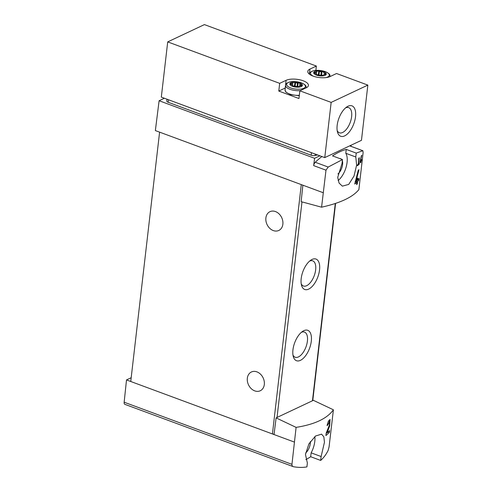 <?xml version="1.0" encoding="UTF-8"?>
<svg xmlns="http://www.w3.org/2000/svg" width="492" height="492" viewBox="0 0 492 492"><rect width="100%" height="100%" fill="white"/><g stroke="black" fill="none" stroke-linecap="round" stroke-linejoin="round"><path stroke-width="0.74" d="M296.104 427.376C314.708 424.436 327.137 418.575 333.404 409.799L313.379 400.334L276.117 417.892L296.104 427.376L291.953 464.337L124.15 402.216A3.247 1.587 110.3 0 0 124.87 404.344L293.515 466.742C292.433 466.484 291.91 465.684 291.953 464.337M333.404 409.799L329.08 446.841L328.133 450.432C326.147 454.454 323.662 457.781 320.673 460.426L321.122 456.539L324.456 442.265L323.847 436.853L321.565 434.159L315.544 436.017L308.89 443.907L305.471 454.497L307.365 463.027L306.916 466.908C302.795 467.615 298.33 467.56 293.515 466.742M327.832 424.959L329.591 421.361L329.351 425.229L326.178 433.101L325.895 435.543A97.324 37.878 6.6 0 0 329.369 432.351L329.572 430.568A97.324 37.878 -173.4 0 1 326.934 433.083L329.658 426.066L330.083 419.467L328.385 421.17L327.045 425.598A97.324 37.878 6.6 0 0 327.832 424.959L327.186 424.725M360.747 161.567L360.605 162.754A97.324 37.878 6.6 0 0 360.919 162.403L361.054 161.216A97.324 37.878 6.6 0 0 361.583 160.595L361.688 159.703A97.324 37.878 -173.4 0 1 361.159 160.324L361.263 159.433A97.324 37.878 -173.4 0 1 360.95 159.783L360.845 160.675A97.324 37.878 -173.4 0 1 360.353 161.198L361.774 155.238A97.324 37.878 -173.4 0 1 361.436 155.626L359.837 162.508A97.324 37.878 6.6 0 0 360.747 161.567L360.052 161.308M342.475 159.58L342.026 163.467L337.709 177.372L339.074 183.073L342.364 186.142L348.723 184.408L354.025 176.013L356.62 165.127L355.784 156.979L356.233 153.098L362.807 150.737L349.861 145.946A3.247 1.587 110.3 0 1 350.089 145.995L362.911 150.743L363.114 152.68L358.877 189.611C352.758 197.169 340.323 203.03 321.577 207.187L325.987 170.177L328.189 167.052L342.475 159.58L332.481 155.884A97.324 47.626 110.3 0 1 346.245 149.402L345.796 153.283A16.543 8.093 110.3 0 1 338.115 180.552M358.797 159.297L358.225 164.26A97.324 37.878 -173.4 0 1 357.45 164.9L357.346 165.792A97.324 37.878 6.6 0 0 359.215 164.168L359.32 163.276A97.324 37.878 -173.4 0 1 358.594 163.934L359.32 157.698A97.324 37.878 -173.4 0 1 358.945 158.024L358.551 159.205M356.86 182.255L356.583 184.629A97.324 37.878 6.6 0 0 357.284 183.959L357.561 181.585A97.324 37.878 6.6 0 0 358.711 180.38L358.92 178.596A97.324 37.878 -173.4 0 1 357.764 179.808L357.973 178.024A97.324 37.878 -173.4 0 1 357.272 178.688L357.063 180.472A97.324 37.878 -173.4 0 1 355.919 181.468L359.006 169.642A97.324 37.878 -173.4 0 1 358.238 170.373L354.738 184.033A97.324 37.878 6.6 0 0 356.86 182.255L355.199 181.64M278.786 91.063L298.952 98.523L299.843 90.805L331.153 102.397L324.763 157.612L161.321 97.109L167.71 41.894L279.677 83.345L278.786 91.063L285.206 88.037A12.331 4.797 -173.4 0 1 285.274 88M324.763 157.612L361.46 140.318L367.85 85.104L336.54 73.517L330.12 76.543A12.331 4.797 -173.4 0 1 316.122 76.998A12.331 4.797 -173.4 0 1 307.789 71.389A12.331 4.797 -173.4 0 1 309.954 69.077L316.374 66.051L204.408 24.6L167.71 41.894M315.87 70.399L316.374 66.051M279.677 83.345L286.098 80.319A12.331 4.797 -173.4 0 1 300.095 79.858A12.331 4.797 -173.4 0 1 308.429 85.467A12.331 4.797 -173.4 0 1 306.264 87.779L299.843 90.805M367.85 85.104L331.153 102.397M317.555 154.943A97.324 37.878 -173.4 0 1 315.071 155.54A3.247 1.261 -173.4 0 1 311.184 155.22L168.166 102.275A3.247 1.261 -173.4 0 1 166.776 101.038L166.991 99.206M319.88 155.804L314.591 158.295L159.107 100.737L155.355 130.577L302.875 185.189L301.141 201.665L321.577 207.187M164.396 98.246L159.107 100.737M314.591 158.295L313.668 165.62A3.247 1.587 110.3 0 1 315.249 162.255A97.324 47.626 110.3 0 1 321.891 156.548M323.029 192.649L302.875 185.189M342.346 160.7A8.598 4.207 -69.7 0 1 342.592 164.494A8.598 4.207 -69.7 0 1 337.93 173.94M339.812 158.596A8.598 4.207 -69.7 0 1 340.698 158.719A8.598 4.207 -69.7 0 1 341.479 159.211M294.173 442.001L126.505 379.929L124.15 402.216M276.117 417.892L274.026 434.541M292.949 349.843A16.224 7.94 110.3 0 0 293.287 356.565A16.224 7.94 110.3 0 0 303.988 357.641A16.224 7.94 110.3 0 0 311.43 337.53A16.224 7.94 110.3 0 0 302.611 331.38A16.224 7.94 110.3 0 0 292.949 349.843M301.19 278.601A16.224 7.94 110.3 0 0 301.528 285.323A16.224 7.94 110.3 0 0 312.229 286.399A16.224 7.94 110.3 0 0 319.677 266.289A16.224 7.94 110.3 0 0 310.852 260.139A16.224 7.94 110.3 0 0 301.19 278.601M320.673 460.426L310.686 456.73L311.135 452.843A16.543 8.093 110.3 0 0 314.843 436.576M305.833 459.614A97.324 47.626 110.3 0 0 310.686 456.73M274.062 434.221A1.95 0.756 -173.4 0 1 272.433 433.95L301.282 184.598M275.477 211.572A10.381 8.1 64.8 0 1 282.752 220.908A10.381 8.1 64.8 0 1 278.798 230.459A10.381 8.1 64.8 0 1 267.045 224.524A10.381 8.1 64.8 0 1 269.948 211.683A10.381 8.1 64.8 0 1 275.477 211.572M256.929 371.872A10.381 8.1 64.8 0 1 264.204 381.208A10.381 8.1 64.8 0 1 260.256 390.759A10.381 8.1 64.8 0 1 248.497 384.824A10.381 8.1 64.8 0 1 251.4 371.983A10.381 8.1 64.8 0 1 256.929 371.872M130.749 381.503L159.599 132.145M301.209 283.773A13.413 6.562 110.3 0 0 303.41 286.006A13.413 6.562 110.3 0 0 314.222 275.704A13.413 6.562 110.3 0 0 312.728 260.846A13.413 6.562 110.3 0 0 309.597 261.104M292.961 355.021A13.413 6.562 110.3 0 0 295.169 357.247A13.413 6.562 110.3 0 0 305.981 346.946A13.413 6.562 110.3 0 0 304.48 332.094A13.413 6.562 110.3 0 0 301.356 332.346M131.186 377.727L126.505 379.929M305.649 452.972A8.598 4.207 110.3 0 0 310.372 441.558M321.122 456.539L311.135 452.843M350.987 146.327L351.11 145.195M355.784 156.979L345.796 153.283M356.233 153.098L346.245 149.402M355.513 116.739A16.224 7.94 -69.7 0 1 347.001 134.322A16.224 7.94 -69.7 0 1 337.5 132.108A16.224 7.94 -69.7 0 1 346.823 106.924A16.224 7.94 -69.7 0 1 355.513 116.739M345.575 107.889A13.413 6.562 -69.7 0 1 348.699 107.631A13.413 6.562 -69.7 0 1 351.626 116.635A13.413 6.562 -69.7 0 1 339.388 132.791A13.413 6.562 -69.7 0 1 337.18 130.558M323.545 71.715A6.322 2.46 -173.4 0 1 322.654 75.903A6.322 2.46 -173.4 0 1 313.699 72.588A6.322 2.46 -173.4 0 1 323.545 71.715M318.361 75.141L317.912 75.202A2.398 0.935 -173.4 0 1 315.932 74.47L316.172 74.169A2.398 0.935 -173.4 0 0 315.347 73.394L314.536 73.173A2.398 0.935 -173.4 0 1 314.302 72.699A2.398 0.935 -173.4 0 1 314.726 72.244L315.593 72.244A2.398 0.935 -173.4 0 0 316.682 71.727L316.59 71.371A2.398 0.935 -173.4 0 1 318.761 71.18L319.388 71.488A2.398 0.935 -173.4 0 0 321.301 71.74L322.02 71.604A2.398 0.935 -173.4 0 1 324 72.336L323.761 72.65A2.398 0.935 -173.4 0 0 324.585 73.413L325.397 73.634A2.398 0.935 -173.4 0 1 325.63 74.108A2.398 0.935 -173.4 0 1 325.206 74.556L324.339 74.563A2.398 0.935 -173.4 0 0 323.244 75.079L323.342 75.436A2.398 0.935 -173.4 0 1 321.171 75.627L320.544 75.313A2.398 0.935 -173.4 0 0 318.632 75.067L318.361 75.141M299.69 82.957A6.322 2.46 -173.4 0 1 298.804 87.145A6.322 2.46 -173.4 0 1 289.843 83.825A6.322 2.46 -173.4 0 1 299.69 82.957M294.505 86.377L294.056 86.444A2.398 0.935 -173.4 0 1 292.082 85.713L292.316 85.399A2.398 0.935 -173.4 0 0 291.498 84.63L290.68 84.409A2.398 0.935 -173.4 0 1 290.446 83.941A2.398 0.935 -173.4 0 1 290.877 83.486L291.738 83.486A2.398 0.935 -173.4 0 0 292.832 82.97L292.734 82.607A2.398 0.935 -173.4 0 1 294.911 82.416L295.532 82.73A2.398 0.935 -173.4 0 0 297.451 82.976L298.17 82.84A2.398 0.935 -173.4 0 1 300.145 83.572L299.905 83.874A2.398 0.935 -173.4 0 0 300.729 84.655L301.547 84.876A2.398 0.935 -173.4 0 1 301.774 85.344A2.398 0.935 -173.4 0 1 301.35 85.799L300.489 85.805A2.398 0.935 -173.4 0 0 299.394 86.315L299.487 86.678A2.398 0.935 -173.4 0 1 297.316 86.869L296.694 86.555A2.398 0.935 -173.4 0 0 294.776 86.309L294.505 86.377M316.479 74.821A2.398 0.935 -173.4 0 1 318.349 74.741L318.748 74.913L319.16 71.352M323.035 75.547A2.398 0.935 -173.4 0 0 321.608 75.165L320.889 75.301A2.398 0.935 -173.4 0 1 320.495 75.301M292.629 86.057A2.398 0.935 -173.4 0 1 294.499 85.977L294.899 86.155L295.311 82.595M299.185 86.789A2.398 0.935 -173.4 0 0 297.758 86.401L297.039 86.543A2.398 0.935 -173.4 0 1 296.645 86.543M359.215 164.168L358.594 163.934M361.054 161.216L360.525 161.019M361.583 160.595L360.888 160.337M357.284 183.959L356.688 183.737M357.561 181.585L356.325 181.13M358.711 180.38L357.143 179.795M357.764 179.808L357.167 179.586M355.919 181.468L355.31 181.24M326.934 433.083L326.288 432.843M329.369 432.351L328.232 431.927M311.479 152.692L311.184 155.22M168.455 99.747L168.166 102.275M315.237 154.088L315.071 155.54M325.987 170.177L313.668 165.62M277.039 417.462L301.983 201.892M312.457 400.771L335.28 203.51M328.189 167.052L315.249 162.255M309.363 74.138L309.954 69.077M285.206 88.037L286.098 80.319M313.361 76.205A9.477 3.69 -173.4 0 1 312.574 71.1A9.477 3.69 -173.4 0 1 325.237 71.635A9.477 3.69 -173.4 0 1 325.753 77.638M330.058 76.488A10.381 4.041 -173.4 0 1 330.046 76.574L330.058 76.488C329.781 75.215 330.839 74.2 325.335 71.654C320.858 70.233 316.86 69.95 313.342 70.811C310.618 71.734 309.314 72.828 309.437 74.095L309.425 74.187A10.381 4.041 -173.4 0 1 309.437 74.095M301.387 82.877A9.477 3.69 -173.4 0 1 300.058 89.15A9.477 3.69 -173.4 0 1 286.633 84.181A9.477 3.69 -173.4 0 1 301.387 82.877M306.208 87.724A10.381 4.041 -173.4 0 1 306.196 87.816L306.208 87.724C305.926 86.457 306.983 85.442 301.479 82.896C297.008 81.475 293.011 81.192 289.493 82.047C286.768 82.976 285.465 84.07 285.581 85.337L285.046 89.981A10.381 4.041 -173.4 0 0 299.32 95.313M300.182 90.651A10.381 4.041 -173.4 0 1 285.581 85.337M316.116 74.618L316.165 74.181L316.116 74.618M314.616 73.222L314.726 72.244M315.101 73.326L315.224 72.226M315.452 73.437L315.593 72.244M316.694 71.703L316.338 74.747L316.682 71.727M318.349 74.741L318.761 71.18M318.976 75.048L319.388 71.488M320.889 75.301L321.301 71.74M321.159 75.227L321.571 71.666M321.608 75.165L322.02 71.604M324.449 74.55L324.585 73.413M324.806 74.593L324.935 73.486M325.298 74.507L325.397 73.634M323.201 75.497L323.238 75.128M292.266 85.86L292.316 85.424L292.266 85.86M290.76 84.464L290.877 83.486M291.246 84.562L291.375 83.468M291.602 84.679L291.738 83.486M292.838 82.945L292.488 85.989L292.832 82.97M294.499 85.977L294.911 82.416M295.12 86.291L295.532 82.73M297.039 86.543L297.451 82.976M297.303 86.469L297.715 82.908M297.758 86.401L298.17 82.84M299.659 86.063L299.905 83.886L299.653 86.063M300.6 85.793L300.729 84.655M300.956 85.836L301.079 84.729M301.442 85.749L301.547 84.876M329.658 426.066L329.111 425.863M312.771 400.623L335.587 203.405M299.277 95.694L290.52 94.679L285.907 92.158L285.046 89.981M323.195 75.497L323.238 75.104M329.591 421.361L328.496 420.955"/></g></svg>
